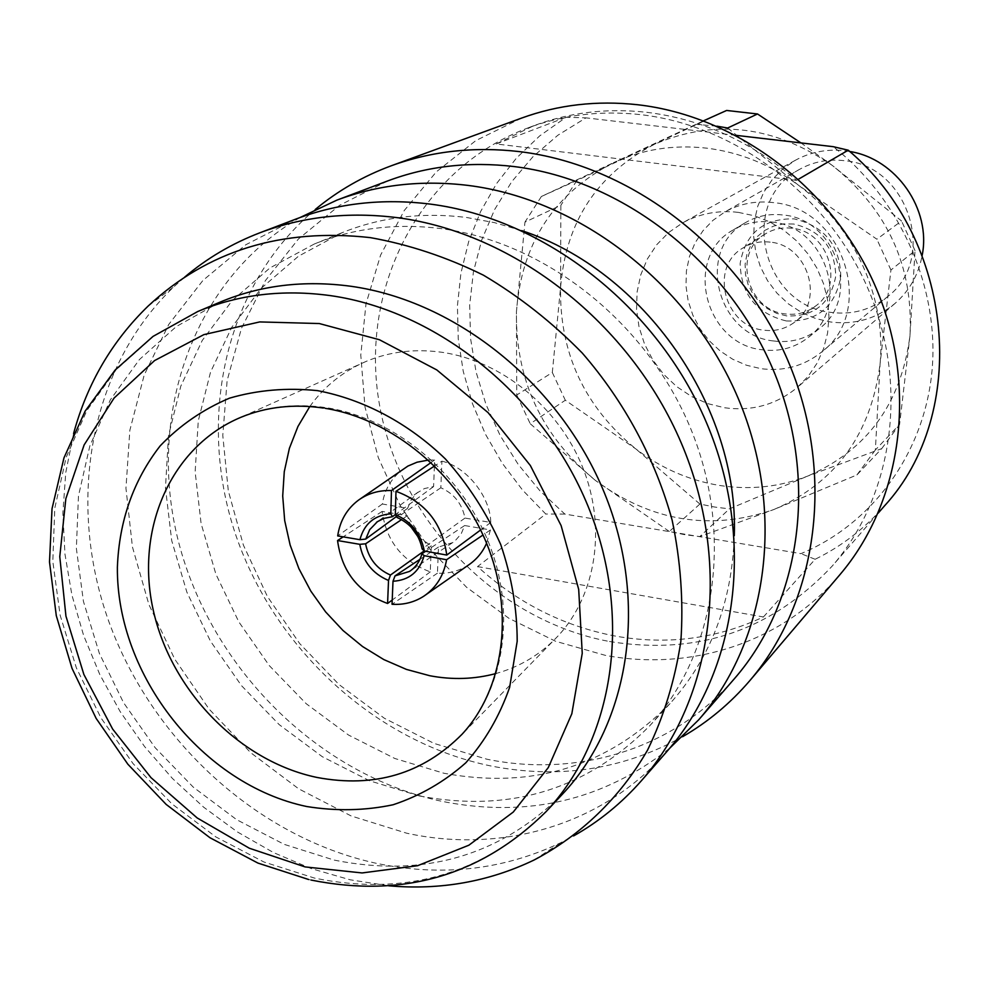 <?xml version="1.0" encoding="UTF-8"?>
<svg xmlns="http://www.w3.org/2000/svg" width="990" height="990" viewBox="0 0 990 990"><rect width="100%" height="100%" fill="white"/><g stroke="black" fill="none" stroke-linecap="round" stroke-linejoin="round"><path stroke-width="0.74" stroke-dasharray="4.95 3.71" d="M773.697 340.981C790.663 343.134 805.786 339.063 819.064 328.779C861.585 298.126 836.983 219.174 783.09 214.991C769.391 213.407 756.756 216.006 745.21 222.775C695.5 249.529 716.723 335.672 773.697 340.981M771.68 222.045C826.291 226.339 851.313 306.454 808.248 337.479C794.809 347.886 779.501 351.995 762.3 349.792C704.583 344.334 682.964 256.992 733.305 229.903C745 223.047 757.796 220.424 771.68 222.045M786.32 320.958C816.812 322.01 834.978 307.321 840.807 276.903C840.027 245.409 824.435 226.067 794.054 218.864C763.377 218.382 745.408 233.281 740.149 263.55C741.114 294.476 756.509 313.607 786.32 320.958M793.658 224.012L783.449 223.888L773.611 226.091L764.627 230.497L756.954 236.882L750.965 244.914L746.955 254.17L745.111 264.219L745.507 274.527L748.131 284.613L752.846 293.968L759.417 302.136L767.522 308.719L776.766 313.397L786.691 315.921C814.164 316.837 830.511 303.608 835.733 276.222C835.015 247.908 820.995 230.497 793.658 224.012M791.864 228.232C782.187 227.106 773.314 229.024 765.245 233.974C732.154 252.66 746.918 310.476 785.379 313.929C796.579 315.315 806.627 312.704 815.5 306.108C845.212 285.603 828.865 231.165 791.864 228.232M770.208 242.142C760.283 240.966 751.187 242.921 742.921 247.995C709.038 267.114 724.309 326.514 763.736 330.153C775.232 331.601 785.528 328.94 794.611 322.183C825.054 301.195 808.162 245.235 770.208 242.142M849.692 151.482L844.544 150.715C826.91 148.822 810.501 152.014 795.317 160.293L782.83 168.869L772.2 179.648L763.748 192.233L757.746 206.242L754.355 221.191L753.687 236.61L755.729 252.004L760.431 266.879L767.621 280.776L777.076 293.263L788.498 303.942L801.529 312.456L815.76 318.557L830.759 322.022C854.976 324.968 876.41 318.768 895.034 303.423C909.426 290.812 918.46 274.824 922.148 255.47M738.354 212.38L754.293 215.771L769.663 221.81L784.006 230.361L796.925 241.164L808.026 253.923L817.01 268.278L823.593 283.808L827.628 300.081L828.976 316.614L827.615 332.937L823.606 348.604L817.084 363.157L808.236 376.225L797.321 387.424C776.346 404.687 752.14 411.469 724.692 407.781L707.702 403.623L691.54 396.495L676.715 386.62L663.671 374.331L652.843 360.001L644.54 344.075L639.057 327.071L636.545 309.511L637.102 291.951L640.728 274.935L647.336 259.021L656.729 244.728L668.634 232.539L682.654 222.849C699.744 213.531 718.307 210.041 738.354 212.38M773.116 202.579C755.692 200.586 739.58 203.73 724.767 212.021L712.936 220.374L702.912 230.819L695.005 243.008L689.448 256.546L686.416 271L685.971 285.887L688.137 300.75L692.827 315.129L699.88 328.569L709.1 340.647L720.176 350.992L732.761 359.271L746.485 365.236L760.914 368.664C783.919 371.646 804.313 365.978 822.059 351.673C876.633 310.674 843.492 207.95 773.116 202.579M843.752 160.615C827.788 158.883 812.976 161.84 799.314 169.5C737.6 201.18 762.015 306.294 831.526 312.456C852.662 315.018 871.41 309.684 887.783 296.493C938.05 258.613 908.251 165.157 843.752 160.615M726.623 110.459L576.885 180.477L541.382 196.49L613.392 162.744C553.843 193.768 521.532 243.453 516.446 311.776C515.468 380.098 541.802 436.33 595.46 480.472L530.232 423.732L565.302 400.245L636.001 449.039C661.06 468.196 688.817 480.323 719.272 485.409C749.789 490.199 779.229 487.105 807.593 476.116L881.694 448.643L856.919 474.928L773.933 509.491C835.634 483.021 871.039 434.387 880.11 363.615C886.372 297.371 853.912 225.918 798.571 185.303C770.443 164.625 739.777 152.237 706.6 148.141C673.46 144.466 642.386 149.329 613.392 162.744L703.593 120.78M727.662 128.007L798.571 185.303L876.88 239.209L901.531 220.956L832.256 165.392C773.982 125.582 714.718 118.54 654.477 144.268C597.094 174.116 565.797 221.834 560.587 287.397L552.321 372.488L516.743 395.01L516.446 311.776L524.947 222.131L560.872 205.276L560.587 287.397C559.362 352.985 584.496 406.865 636.001 449.039L699.893 504.046L714.582 507.029L729.407 508.872L807.593 476.116C866.955 450.425 901.073 403.673 909.959 335.833L915.032 250.656L890.926 270.022L880.11 363.615L875.358 449.98L899.588 424.475L909.959 335.833C913.621 266.644 887.721 209.831 832.256 165.392L800.922 142.907M699.893 504.046L669.339 531.494L684.511 534.637L699.806 536.592L729.407 508.872M716.859 126.163L695.723 124.307M796.48 180.366L496.176 143.946L533.536 125.817C569.139 112.452 606.771 107.935 646.421 112.266C701.749 119.023 751.769 141.731 796.48 180.366L798.584 179.141M609.531 641.508C697.344 655.714 771.557 630.593 832.169 566.119C892.671 496.72 909.092 387.016 869.257 291.642C829.422 196.329 736.869 125.582 640.617 114.642C600.732 110.274 562.902 114.815 527.113 128.242C418.671 169.451 358.788 289.402 379.529 405.021C399.849 520.814 496.039 620.606 609.531 641.508M477.539 566.589L763.414 616.968C716.525 638.896 667.124 645.257 615.211 636.063C563.52 626.15 517.621 602.997 477.539 566.589L545.787 514.033L522.497 490L502.289 463.271L485.496 434.288L472.416 403.524L463.271 371.485L458.234 338.729L457.43 305.786L460.919 273.215L468.678 241.61L480.62 211.526L496.609 183.521L516.396 158.14L539.699 135.902L566.119 117.253L585.969 117.859L557.902 135.209L533.028 156.63L511.805 181.603L494.629 209.558L481.759 239.889L473.406 271.953L469.681 305.106L470.596 338.679L476.079 372.017L486.003 404.502L500.16 435.513L518.253 464.471L539.946 490.817L564.845 514.082L800.935 553.645C871.905 524.168 924.19 453.754 931.998 371.015C939.597 288.325 900.888 199.646 833.221 146.681M763.414 616.968L815.141 559.276C841.537 546.332 864.579 528.623 884.268 506.138M521.631 118.07L475.893 140.555L436.318 171.852L404.217 210.573L380.568 255.172L365.978 303.93L360.781 355.088L364.976 406.89L378.291 457.615L400.207 505.605L429.982 549.302L466.612 587.305L508.959 618.329L555.662 641.297L605.212 655.318C691.453 671.752 782.818 642.362 839.817 574.782M315.303 209.435C226.388 283.92 196.552 414.897 234.506 531.209C272.671 647.584 374.752 742.166 490.966 765.988C559.375 779.365 623.267 769.589 682.63 736.684M387.461 181.022L339.533 205.338L298.398 239.023L265.382 280.615L241.424 328.408L227.131 380.606L222.775 435.353L228.294 490.793L243.379 545.106L267.449 596.574L299.685 643.562L339.038 684.56L384.318 718.233L434.078 743.428L486.771 759.182C577.727 777.967 673.794 749.009 734.283 678.843M299.995 217.553C192.642 279.774 145.889 416.246 178.707 542.471C211.452 668.869 318.854 775.467 442.617 801.492C527.67 818.148 603.368 800.39 669.71 748.23M521.755 230.621L494.369 222.614L466.748 217.515C422.408 211.996 380.828 217.082 342.008 232.737L298.473 256.212L261.323 288.201L231.734 327.344L210.536 372.116L198.272 420.874L195.141 471.908L201.106 523.524L215.857 574.052L238.825 621.893L269.255 665.565L306.182 703.692L348.48 735.013L394.837 758.488L443.792 773.227C532.571 789.661 607.984 766.433 670.02 703.556C710.597 658.375 732.018 602.415 734.283 535.689M419.426 795.972C509.875 813.062 586.686 789.624 649.836 725.67C715.906 653.66 734.271 534.39 690.636 428.484C647.039 322.629 545.478 242.29 441.379 228.665C396.149 222.96 353.776 228.071 314.276 244.023L269.973 267.919L232.242 300.527L202.245 340.449L180.811 386.112L168.486 435.848L165.466 487.909L171.703 540.577L186.863 592.144L210.375 641.013L241.473 685.625L279.168 724.606L322.295 756.694L369.542 780.776L419.426 795.972M295.923 219.062L245.755 244.778L202.925 280.442L168.746 324.448L144.194 375.037L129.851 430.279L125.953 488.231L132.425 546.925L148.884 604.494L174.71 659.093L209.038 709.038L250.767 752.746L298.634 788.795L351.165 815.958L406.704 833.209C502.363 854.098 603.294 824.905 666.876 751.534M184.499 277.262L173.535 287.1C89.15 368.057 66.082 502.784 108.863 621.621C151.94 740.495 257.078 836.946 375.433 863.119C440.798 877.041 502.549 870.26 560.662 842.762L573.693 835.882M73.594 433.509L65.736 472.713L62.865 513.142L64.969 554.153L71.924 595.114L83.606 635.407L99.78 674.462L120.211 711.686L144.565 746.547L172.495 778.524L203.594 807.135L237.414 831.947L273.488 852.563L311.268 868.614L350.2 879.801L388.686 885.79M219.978 302.16L176.344 326.514L139.417 359.556L110.323 399.873L89.843 445.921L78.457 496.015L76.366 548.435L83.445 601.462L99.371 653.412L123.54 702.665L155.17 747.71L193.285 787.161L236.734 819.732L284.167 844.346L334.162 860.1C423.695 878.068 499.839 856.028 562.629 793.98M309.796 406.531C324.485 386.137 343.456 371.015 366.696 361.164C390.32 351.462 415.602 348.529 442.518 352.366C501.769 361.14 558.447 407.261 582.627 467.193C606.796 527.15 596.302 594.804 558.1 635.914C540.812 654.291 520.059 666.852 495.842 673.559M736.028 135.345L585.969 117.859M669.339 531.494L595.46 480.472C651.544 521.606 711.03 531.271 773.933 509.491L699.806 536.592M564.845 514.082L545.787 514.033M496.176 143.946L566.119 117.253M815.141 559.276L800.935 553.645M441.899 461.167C466.513 466.773 490.409 496.695 490.78 522.46L464.991 518.067C462.07 503.712 454.014 493.614 440.835 487.773L441.899 461.167L434.684 465.906M434.4 466.08L433.608 486.573L424.401 488.565L416.988 492.995L411.419 499.368L407.62 508.303L382.375 504.009C384.38 489.963 391.199 478.38 402.843 469.272M428.534 460.065L434.647 459.979L434.424 465.647M418.102 536.927L431.306 545.799L430.279 571.886C402.46 561.454 386.409 541.295 382.128 511.409L407.348 515.728L411.036 527.014M468.716 564.882C458.84 571.143 448.408 573.903 437.444 573.161L438.483 547.049L452.579 542.656L455.066 540.849L461.142 533.919L464.669 525.542L490.446 529.947L486.585 543.225M856.919 474.928L875.358 449.98M516.743 395.01L530.232 423.732M541.382 196.49L524.947 222.131M890.926 270.022L876.88 239.209M881.694 448.643L899.588 424.475M552.321 372.488L565.302 400.245M576.885 180.477L560.872 205.276M915.032 250.656L901.531 220.956M490.446 529.947L483.021 534.996M437.444 573.161L392.04 604.284M464.669 525.542L425.7 551.244M438.483 547.049L419.933 559.35M430.279 571.886L392.213 600.051M382.128 511.409L343.183 536.865M431.306 545.799L424.203 550.886M407.348 515.728L401.544 519.626M382.375 504.009L337.689 535.924M434.647 459.979L431.12 462.479M407.62 508.303L396.47 516.495M433.608 486.573L395.332 514.59M490.78 522.46L480.657 529.959M464.991 518.067L422.124 548.943M440.835 487.773L397.077 517.485M546.059 811.664C482.489 874.455 405.343 896.606 314.597 878.118L263.934 862.005L215.832 836.909L171.777 803.756L133.093 763.661L100.955 717.899L76.366 667.879L60.118 615.149L52.804 561.342L54.784 508.155L66.181 457.343L86.798 410.627L116.177 369.74L153.5 336.241L197.654 311.565M558.1 635.914L462.045 734.258C505.061 687.951 516.384 610.508 488.132 541.295C459.867 472.106 394.565 418.424 327.084 407.806C296.418 403.153 267.783 406.284 241.152 417.198L366.696 361.164M819.064 328.779L808.248 337.479M765.245 233.974L742.921 247.995M895.034 303.423L797.321 387.424M799.314 169.5L724.767 212.021M878.192 513.129L832.169 566.119M670.02 703.556L649.836 725.67M534.093 860.013L560.662 842.762M148.154 306.046L173.535 287.1M342.008 232.737L314.276 244.023M533.536 125.817L527.113 128.242M323.322 408.041L325.178 408.325M311.095 880.061L308.62 879.504M425.601 594.941L424.178 595.943M452.579 542.656L410.305 570.884M359.976 499.108L358.529 500.111M418.102 492.117L377.227 521.817M887.783 296.493L822.059 351.673M795.317 160.293L682.654 222.849M815.5 306.108L794.611 322.183M745.21 222.775L733.305 229.903"/><path stroke-width="1.49" d="M922.148 255.47C931.516 209.373 896.185 158.66 849.692 151.482M878.192 513.129L884.268 506.138C969.779 413.56 955.14 240.125 848.244 150.195L798.584 179.141M682.63 736.684C708.023 721.995 730.459 703.271 749.925 680.514L839.817 574.782C902.014 501.918 918.262 387.573 876.249 288.399C834.211 189.288 737.649 115.978 637.473 104.717C596.846 100.312 558.236 104.767 521.631 118.07L391.31 165.763C363.206 176.146 337.875 190.699 315.303 209.435M749.925 680.514C818.445 600.311 835.733 472.317 787.793 360.335C739.852 248.403 631.051 164.971 519.577 151.631C474.371 146.384 431.615 151.099 391.31 165.763M669.71 748.23L698.829 719.668L734.283 678.843C801.393 601.932 818.953 478.158 773.054 369.53C727.167 260.964 622.005 179.697 514.058 166.555C469.347 161.296 427.148 166.11 387.461 181.022L336.872 200.141L299.995 217.553M698.829 719.668C768.228 640.159 786.134 511.347 738.008 397.918C689.894 284.526 580.165 199.398 468.084 185.415C421.653 179.809 377.92 184.722 336.872 200.141M734.283 535.689C738.998 406.952 644.144 270.802 521.755 230.621M573.693 835.882C599.185 821.49 621.794 803.051 641.532 780.578L666.876 751.534C737.699 670.812 755.902 539.117 706.501 422.718C657.113 306.368 544.698 218.728 430.254 204.101C382.623 198.21 337.838 203.197 295.923 219.062L259.887 232.786C231.969 243.503 206.836 258.328 184.499 277.262M641.532 780.578C713.914 698.099 732.315 562.889 681.306 443.087C630.333 323.334 514.701 232.922 397.386 217.676C348.567 211.526 302.73 216.562 259.887 232.786M388.686 885.79C440.265 890.357 488.726 881.768 534.093 860.013C580.759 835.436 619.839 797.965 647.547 750.123C663.82 716.55 674.92 680.328 680.848 641.446C683.583 601.598 680.687 561.206 672.16 520.27C655.442 459.323 624.529 401.742 582.244 353.022C552.234 322.394 519.304 296.443 483.454 275.195C446.527 257.004 408.796 244.481 370.26 237.612C281.729 227.836 207.69 250.656 148.154 306.046C112.019 341.067 87.169 383.551 73.594 433.509M546.059 811.664L562.629 793.98C629.937 722.514 648.834 601.45 604.395 492.859C560.018 384.318 456.477 301.034 351.005 286.283C304.079 279.96 260.395 285.256 219.978 302.16L197.654 311.565C238.578 294.451 282.843 289.13 330.45 295.626C437.444 310.749 542.706 395.579 587.936 505.964C633.229 616.386 614.221 739.32 546.059 811.664C481.301 875.643 402.979 898.437 311.095 880.061M495.842 673.559C474.445 679.288 452.442 680.019 429.808 675.737L406.42 669.401L383.835 659.587L362.55 646.52L343.023 630.519L325.661 611.944L310.86 591.179L298.93 568.706L290.132 545.007L284.687 520.579L282.707 495.978L284.266 471.723L289.377 448.383L297.94 426.48L309.796 406.531M848.244 150.195L833.221 146.681L736.028 135.345M359.976 499.108L407.917 466.067L417.05 462.206L428.534 460.065M411.036 527.014L418.102 536.927M486.585 543.225C482.712 552.123 476.759 559.35 468.716 564.882L425.601 594.941M800.922 142.907L757.511 113.974L727.662 128.007L716.859 126.163M703.593 120.78L726.623 110.459L757.511 113.974M395.022 575.871L409.489 571.428C415.726 567.307 419.871 561.417 421.938 553.719L424.141 555.662C419.5 571.737 409.13 580.264 392.993 581.266L395.022 575.871L419.933 559.35M424.141 555.662L446.577 559.746C443.768 575.462 436.305 587.528 424.178 595.943C414.624 602.217 403.908 605.001 392.04 604.284L392.993 581.266M483.021 534.996L446.577 559.746M425.7 551.244L421.938 553.719M365.595 543.807C368.577 558.607 376.856 569.015 390.444 575.054L388.525 580.462C372.574 573.68 362.996 561.639 359.791 544.327L365.595 543.807L401.544 519.626M388.525 580.462L387.585 603.467C358.491 592.75 341.81 571.774 337.553 540.54L359.791 544.327M392.213 600.051L387.585 603.467M343.183 536.865L337.553 540.54M424.203 550.886L390.444 575.054M392.461 516.693L383.922 518.364L377.413 521.681L369.691 529.687L365.743 539.067L359.927 539.699C364.171 523.772 374.468 515.146 390.815 513.81L392.461 516.693L395.332 514.59M359.927 539.699L337.689 535.924C339.966 520.752 346.921 508.811 358.529 500.111C368.082 493.329 379.071 490.137 391.471 490.545L390.815 513.81M431.12 462.479L391.471 490.545M396.47 516.495L365.743 539.067M480.657 529.959L446.762 555.068L424.314 550.997L422.124 548.943C419.018 534.093 410.664 523.599 397.077 517.485L395.319 514.577L395.975 491.312C425.366 502.165 442.295 523.425 446.762 555.068M434.684 465.906L395.975 491.312M395.319 514.577C411.296 521.458 420.96 533.598 424.314 550.997M305.118 866.918L362.08 872.945L417.57 865.718L468.864 845.212L513.265 812.06L548.299 767.572L571.824 713.765L582.244 653.313L578.692 589.409L561.12 525.603L530.355 465.535L488.107 412.644L436.8 369.938L379.442 339.743L319.3 323.544L259.726 321.923L203.878 334.62L154.576 360.57L114.073 398.067L84.125 444.931L65.835 498.688L59.771 556.665L65.946 616.151L83.878 674.475L112.662 729.098L150.987 777.645L197.208 817.975L249.332 848.232L305.118 866.918M323.322 408.041C293.77 403.784 266.384 406.828 241.152 417.198C170.948 446.379 135.123 528.895 153.165 609.766C170.961 690.711 239.506 761.31 317.048 777.459C374.443 788.238 422.779 773.834 462.045 734.258C503.712 689.448 515.085 612.785 486.474 542.966C457.887 473.195 391.817 418.968 325.178 408.325M317.543 390.642C363.763 399.453 408.449 423.213 445.364 458.927C468.282 484.63 486.721 513.142 500.693 544.463C511.657 576.638 517.151 608.912 517.188 641.273L509.64 687.332C499.616 716.092 485.001 741.25 465.783 762.82C444.374 781.791 420.131 795.774 393.055 804.771C364.951 810.686 336.167 811.268 306.69 806.516C202.653 784.748 116.523 675.539 117.377 567.32C119.159 520.777 133.427 480.299 160.17 445.871C179.833 425.316 202.938 409.414 229.457 398.178C257.45 390.011 286.803 387.498 317.543 390.642M308.62 879.504L257.932 863.082L209.967 837.738L166.172 804.424L127.858 764.218L96.154 718.418L72.035 668.399L56.294 615.706L49.5 561.912L52.025 508.736L63.966 457.875L85.165 411.085L115.125 370.062L153.017 336.414L197.654 311.565M410.305 570.884L409.489 571.428M377.227 521.817L376.423 522.398"/></g></svg>
